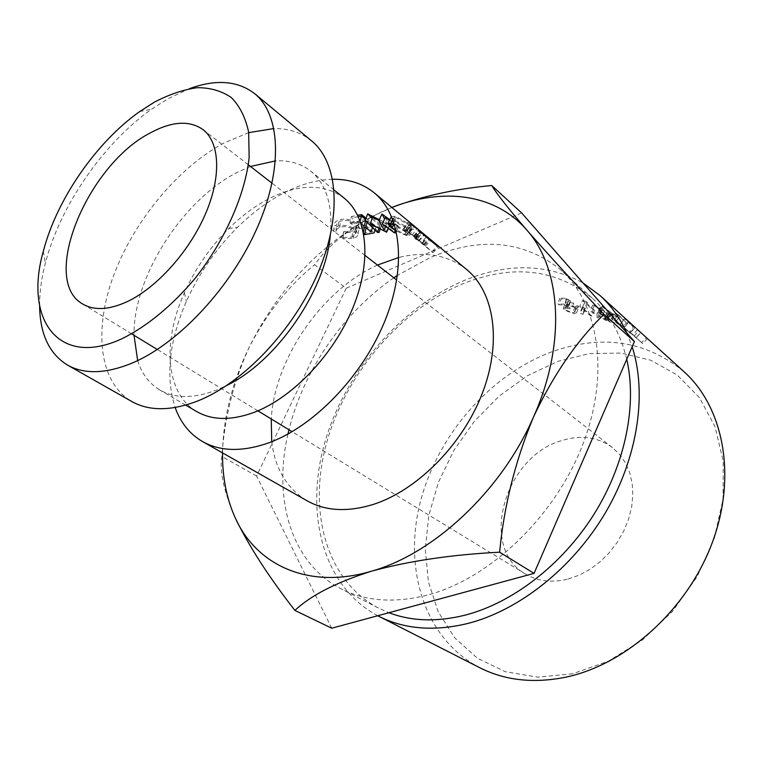 <?xml version="1.0" encoding="UTF-8"?>
<svg xmlns="http://www.w3.org/2000/svg" width="763" height="763" viewBox="0 0 763 763"><rect width="100%" height="100%" fill="white"/><g stroke="black" fill="none" stroke-linecap="round" stroke-linejoin="round"><path stroke-width="0.57" stroke-dasharray="3.81 2.86" d="M39.609 305.801C39.523 292.467 41.44 278.266 45.351 263.206C59.991 206.067 103.406 143.139 151.637 109.166L167.936 98.761L189.415 88.68M572.708 673.748L537.781 677.163L505.449 671.726L477.342 658.211L454.662 637.763L438.2 611.773L428.377 581.74L425.287 549.15L428.787 515.473L438.506 482.082L453.947 450.265L474.433 421.224L499.202 396.064L527.338 375.797L557.82 361.376L589.456 353.584L620.929 353.069L650.772 360.231L677.439 375.167L699.356 397.571L715.036 426.66L723.229 461.129L723.066 499.155L714.244 538.516L697.077 576.733L672.565 611.325L642.303 640.071L608.283 661.254L572.708 673.748M684.029 371.743C645.984 340.727 601.988 334.06 552.05 351.743C489.856 374.747 437.428 435.339 420.26 502.188C403.198 568.855 424.304 638.86 479.803 667.73M626.738 359.287C620.548 333.622 609.055 313.25 592.241 298.152C555.512 268.748 512.335 263.979 462.712 283.836C400.537 309.644 346.736 372.792 327.069 441.148C307.537 509.303 325.067 579.88 378.419 608.044L388.911 612.718M377.742 615.751C322.501 586.242 304.561 513.079 324.752 442.721C345.105 372.134 400.546 307.012 464.82 280.25C507.862 262.739 547.281 263.645 583.056 282.978M568.197 579.031L579.241 575.121L589.971 569.322L600.071 561.797L609.236 552.736L617.191 542.426L623.695 531.162L628.55 519.279L631.621 507.137L632.842 495.092L632.193 483.504L629.713 472.688L625.507 462.941L619.718 454.529L612.536 447.633C597.877 436.98 580.891 434.643 561.597 440.623C504.896 456.36 478.277 547.557 525.383 573.957C537.772 581.349 552.05 583.037 568.197 579.031M287.966 434.042C272.896 498.649 291.008 563.17 340.794 588.645C365.63 601.416 394.795 603.485 428.301 594.863C489.98 578.344 554.548 516.98 582.388 445.525C610.362 374.023 598.888 303.55 560.748 269.854C524.028 240.593 480.576 236.463 430.399 257.484L397.456 275.348M393.832 277.789C343.531 312.372 303.445 370.484 288.967 429.788M377.447 265.066C322.148 289.806 274.747 358.505 271.246 418.973M271.733 441.701C275.042 468.806 286.85 488.511 307.146 500.824M332.611 179.286C317.904 179.686 302.663 183.73 286.907 191.437C269.511 200.04 253.011 212.047 237.398 227.45C215.853 248.976 198.847 273.621 186.372 301.404C169.09 341.233 165.342 376.598 175.147 407.509M344.094 198.056C324.542 183.854 300.279 183.673 271.313 197.531C256.378 204.932 242.157 215.309 228.642 228.662C209.987 247.336 195.233 268.71 184.398 292.782C162.128 341.805 165.542 393.765 196.768 411.591M250.502 166.477L238.008 172.009C182.939 199.238 132.943 277.331 134.021 335.3M137.664 360.594C141.823 373.803 149.186 383.589 159.763 389.96C175.089 398.753 194.317 398.668 217.465 389.693L226.897 385.372M248.728 132.648L224.427 142.757C178.332 167.345 134.383 220.288 113.878 274.794C93.477 329.168 98.685 382.301 131.818 401.519M466.708 269.568C447.986 254.966 425.373 250.922 398.858 257.455M331.733 628.216L256.587 476.045L346.23 288.223L314.585 264.771C328.595 244.685 350.885 227.059 381.443 211.914L391.867 207.488L372.516 216.253M370.789 217.159C318.743 246.048 278.295 289.234 249.453 346.688C233.564 381.481 224.389 418.086 221.909 456.493C219.296 470.695 223.759 491.2 235.309 518.01M222.538 452.907C223.244 417.647 232.21 382.244 249.453 346.688C267.231 312.725 288.939 285.41 314.585 264.771M311.628 140.917C301.213 132.485 288.643 128.365 273.927 128.546M330.284 235.529C332.935 205.6 326.421 184.141 310.751 171.141C301.032 163.511 289.263 160.096 275.443 160.907M343.293 232.849L343.855 231.561L352.773 230.979C355.529 229.835 356.874 228.576 356.807 227.193L354.833 223.492C350.646 220.536 345.897 219.734 340.584 221.098C337.885 222.071 336.493 223.578 336.388 225.629L334.08 225.543C334.022 223.015 335.653 221.146 338.972 219.935C344.952 218.237 350.751 219.248 356.359 222.977L359.211 227.756C358.953 229.692 357.294 231.16 354.242 232.162L343.293 232.849L342.911 238.8L343.855 231.561M391.514 216.444L394.919 216.425C400.07 218.38 405.248 221.489 410.437 225.753L413.489 229.005L409.998 228.986C404.762 227.355 399.469 224.618 394.109 220.765L391.142 217.035M421.367 233.545L419.793 232.734L418.258 230.083L407.795 222.462L414.023 226.01L428.529 238.056L419.745 231.046L421.367 233.545L416.999 239.868L415.511 239.086L419.793 232.734M372.592 217.255L381.29 225.858L379.707 226.001L372.153 218.495M385.305 217.388L389.559 225.61L379.03 220.421M389.75 219.696L398.782 226.315L397.285 226.134L389.397 220.373M379.373 219.677L386.831 223.492L384.562 219.019M365.01 227.508L364.504 227.097L373.012 225.438L367.47 220.927L365.925 221.175M365.544 221.241L358.944 222.615L357.456 221.404L365.668 219.467M366.078 218.266L376.083 226.411L366.526 228.156M358.324 216.625L352.973 217.779L351.466 216.568L357.666 215.252M346.23 288.223L521.596 212.896M256.587 476.045L221.909 456.493M626.795 332.859L632.155 346.774M582.541 307.766L585.517 308.529L582.274 307.365L580.195 313.536L583.075 314.299L580.605 312.925L580.195 313.536M563.399 308.395L565.326 302.653L568.187 301.519L570.342 301.824L566.604 299.268L560.967 299.029L559.041 304.828L564.477 305.076L568.197 307.623L566.108 307.308L563.399 308.395L564.61 310.169L573.976 313.717L576.532 312.83L575.779 311.504L574.358 311.361L574.749 312.124L572.794 312.754L566.012 310.179L565.24 309.044L567.481 308.29L571.535 309.053L564.477 304.179L557.915 303.855L559.041 304.828M565.326 302.653L566.499 304.399L576.055 307.947L578.764 307.022L578.049 305.725L576.58 305.581L576.942 306.325L574.873 306.984L567.949 304.399L567.205 303.283L569.57 302.501L573.747 303.264L566.651 298.371L559.842 298.056L560.967 299.029M615.703 313.059L626.356 322.692L622.389 328.119L611.697 318.543L615.703 313.059L618.268 314.585L614.167 320.021L611.697 318.543M618.268 314.585L626.356 322.692M601.864 306.221L609.284 312.887L607.548 312.201L608.645 313.183L605.259 318.82L604.162 317.847L605.822 318.514L598.383 311.876L602.131 306.325L598.383 311.876M602.131 306.325L618.64 317.637L611.707 314.423L614.158 316.626L612.823 316.063L608.645 313.183M582.474 300.555L593.204 310.083L590.495 315.825L579.727 306.344L582.474 300.555L585.421 301.194L582.56 306.984L579.727 306.344M585.421 301.194L587.453 302.406L585.021 301.843L594.635 310.398L593.204 310.083M600.08 311.752L601.74 312.22L601.873 310.274L610.314 315.081L601.893 309.826L601.95 307.87L600.328 307.289L600.271 308.843L592.88 304.952L600.252 309.301L600.08 311.752L597.114 317.465L597.105 315.005L589.866 310.694L597.095 314.547L597.505 312.162L597.086 314.251M637.572 329.616L632.842 334.652L636.218 337.78L640.739 332.658L637.849 329.835M636.609 328.739L624.487 318.705L633.366 327.117L628.197 321.938L640.739 332.658M636.218 337.78L640.491 332.449M634.568 327.956L630.286 333.221L623.838 327.222L628.197 321.938M623.838 327.222L635.97 337.58M630.286 333.221L629.132 332.41L633.366 327.117M647.463 338.638L642.656 343.579L620.147 324.027L624.487 318.705M620.147 324.027L629.132 332.41M620.309 324.141L624.659 318.829M634.196 335.978L638.736 330.837M630.324 332.401L635.093 327.356M630.476 332.534L635.245 327.499M642.656 343.579L641.626 342.587L646.356 337.637M632.842 334.652L641.626 342.587M600.328 307.289L597.505 312.162M600.271 308.843L597.095 314.547M594.539 305.419L591.468 311.161M592.88 304.952L589.866 310.694M600.252 309.301L597.105 315.005M601.74 312.22L598.717 317.923L597.114 317.465M598.717 317.923L598.697 315.968L605.412 320.136L608.702 314.49M601.873 310.274L598.697 315.968M610.314 315.081L606.966 320.718L605.412 320.136M606.966 320.718L598.688 315.52L598.593 313.555L597.038 312.983M601.893 309.826L598.688 315.52M601.95 307.87L598.593 313.555M594.635 310.398L591.869 316.13L590.495 315.825M591.869 316.13L582.226 307.623L585.021 301.843M587.453 302.406L584.572 308.176L582.226 307.623M584.572 308.176L582.56 306.984M609.284 312.887L605.822 318.514M607.548 312.201L604.162 317.847M610.371 313.87L606.919 319.487L605.259 318.82M606.919 319.487L609.37 321.671L612.823 316.063M614.158 316.626L610.658 322.215L609.37 321.671M610.658 322.215L608.206 320.031L611.707 314.423M618.64 317.637L614.873 323.15L608.206 320.031M614.873 323.15L598.64 311.991M607.11 319.048L602.455 314.9L611.325 320.956L607.11 319.048L610.619 313.44L605.975 309.263L615.007 315.405L610.619 313.44M602.455 314.9L605.975 309.263M611.325 320.956L615.007 315.405M627.606 323.426L623.59 328.834L622.389 328.119M623.59 328.834L614.005 320.241L618.059 314.785M620.176 316.082L616.046 321.5L614.005 320.241M616.046 321.5L614.167 320.021M566.604 299.268L564.477 305.076M570.342 301.824L568.197 307.623M568.187 301.519L566.108 307.308M566.499 304.399L564.61 310.169M576.055 307.947L573.976 313.717M578.049 305.725L575.779 311.504M576.58 305.581L574.358 311.361M574.873 306.984L572.794 312.754M567.949 304.399L566.012 310.179M569.57 302.501L567.481 308.29M573.747 303.264L571.535 309.053M566.651 298.371L564.477 304.179M559.842 298.056L557.915 303.855M584.792 308.719L582.388 314.49M585.25 308.128L582.798 313.898M583.008 307.155L580.605 312.925M421.586 242.405L413.784 235.891L418.401 240.707L433.012 252.677L421.586 242.405L426.622 236.511M415.587 237.36L420.547 231.284M414.061 236.225L419.183 230.216M418.401 240.707L423.799 234.937M433.012 252.677L438.363 246.974M432.077 251.637L437.228 246.039M425.382 246.153L430.551 240.517M417.037 238.876L423.885 244.923L417.037 238.876L422.12 233.106M416.636 238.247L421.662 232.21M418.992 240.917L424.18 235.252M423.885 244.923L429.064 239.286M367.079 222.291L367.47 220.927M372.43 227.479L373.012 225.438M362.387 227.956L357.532 228.976L358.944 222.615M357.532 228.976L356.035 227.784L357.456 221.404M356.035 227.784L364.123 226.21M365.639 220.908L365.982 219.715M361.166 223.826L359.621 222.586L360.117 220.869M359.621 222.586L351.533 224.169L352.973 217.779M351.533 224.169L350.026 222.958L351.466 216.568M350.026 222.958L359.631 221.146L361.595 214.613M359.631 221.146L374.166 232.887M375.024 229.997L376.083 226.411M363.703 233.926L363.112 233.449L363.379 232.219M364.39 227.603L364.504 227.097M363.112 233.449L371.171 231.904M388.157 228.28L389.216 225.61M370.274 223.836L379.106 232.391M380.279 228.89L381.29 225.858M378.992 228.223L379.707 226.001M365.286 220.564L367.795 213.955M365.506 220.545L384.199 230.083M385.649 226.458L386.831 223.492M378.877 220.755L382.139 214.126M379.077 220.774L395.654 232.906M396.35 231.447L398.782 226.315M395.329 230.359L397.285 226.134M382.311 224.026L386.936 232.19M388.424 228.471L389.559 225.61M415.511 239.086L413.67 236.349L405.077 230.445L403.398 228.843L404.018 228.833L409.197 232.21L423.761 244.179L415.072 237.264L416.999 239.868M415.072 237.264L419.745 231.046M413.67 236.349L418.258 230.083M405.077 230.445L409.407 224.045M404.018 228.833L408.52 222.481M409.197 232.21L414.023 226.01M423.761 244.179L428.529 238.056M422.654 243.378L427.356 237.226M415.978 237.894L420.709 231.704M407.251 231.075L405.277 230.102L406.269 231.075L414.481 236.664L407.251 231.075L411.867 224.78L409.712 223.75L419.221 230.464L411.867 224.78M406.269 231.075L410.666 224.694M409.607 232.648L414.366 226.43M414.481 236.664L419.221 230.464M391.142 223.006C396.045 224.904 401.08 227.965 406.259 232.181L410.437 225.753M392.916 219.906L394.919 216.425M406.259 232.181L409.445 235.481L406.288 235.5L409.998 228.986M406.288 235.5L396.226 230.912M391.228 226.563L394.109 220.765M392.192 227.632L404.867 234.308L407.499 234.403L405.01 231.618L394.69 225.123M395.558 221.032L408.587 227.794L411.476 227.899L409.121 225.171L396.35 217.646L393.317 217.932L395.558 221.032L393.689 224.684M404.867 234.308L408.587 227.794M393.746 222.195L396.35 217.646M405.01 231.618L409.121 225.171M343.407 237.551L352.001 237.102L355.72 233.564L353.622 229.797C349.444 226.849 344.819 226.001 339.764 227.269L336.874 229.043L335.92 231.637L333.669 231.513C333.507 229.043 335.005 227.24 338.152 226.096C343.846 224.522 349.483 225.59 355.062 229.31L358.057 234.031C357.904 235.92 356.378 237.341 353.469 238.275L342.911 238.8M353.469 238.275L354.242 232.162M352.001 237.102L352.773 230.979M353.622 229.797L354.833 223.492M339.764 227.269L340.584 221.098M335.92 231.637L336.388 225.629M333.669 231.513L334.08 225.543M338.152 226.096L338.972 219.935M355.062 229.31L356.359 222.977M358.057 234.031L359.211 227.756M424.629 245.343L429.655 239.773M416.35 238.476L421.615 232.591M422.044 243.006L427.242 237.112M406.717 230.474L411.4 224.198M412.201 235.138L416.798 228.871M43.338 251.208L45.351 263.206M139.705 111.551L151.637 109.166M612.536 447.633L396.731 280.04M365.096 255.471L272.038 183.206M248.309 164.77L203.006 129.596M378.419 608.044L340.794 588.645M184.398 292.782L186.372 301.404M228.642 228.662L237.398 227.45M185.676 405.105L159.763 389.96M334.099 189.987L310.751 171.141M592.241 298.152L560.748 269.854M633.719 335.424L631.602 333.526M598.669 314.957L599.117 312.658M576.532 312.83L578.764 307.022M574.749 312.124L576.942 306.325M565.24 309.044L567.195 303.283M583.075 314.299L585.517 308.529M582.274 307.365L579.909 313.126M525.383 573.957L292.105 431.696M257.894 410.837L157.302 349.492M131.646 333.851L82.681 303.979M413.784 235.891L418.801 229.844M420.499 231.475L415.53 237.369M403.398 228.843L407.795 222.462M409.712 223.75L405.267 230.102M409.445 235.481L413.489 229.005M393.317 217.932L390.637 222.939M411.476 227.899L407.499 234.403M355.73 233.564L356.807 227.193"/><path stroke-width="1.14" d="M154.384 102.147L139.705 111.551C96.186 142.29 56.634 199.62 43.338 251.208C23.882 319.001 58.112 368.424 121.985 338.705C146.811 326.574 172.676 305.286 195.586 277.751C225.238 239.83 245.161 194.565 249.148 157.483L248.671 132.285C245.543 117.693 239.782 106.133 231.399 97.607C221.756 90.978 210.416 87.669 197.369 87.678C183.673 89.538 169.348 94.354 154.384 102.147M189.415 88.68C215.948 78.98 237.732 80.659 254.766 93.735C280.469 114.612 283.35 168.242 257.35 227.498C231.447 286.697 179.515 342.597 133.439 362.53C106.572 373.794 84.598 374.652 67.525 365.096C49.261 353.813 39.953 334.051 39.609 305.801M632.155 346.774C647.253 393.431 638.002 457.361 605.374 512.803C572.66 568.177 519.107 610.371 467.862 623.466C433.937 631.621 404.19 629.198 378.62 616.199L479.803 667.73C505.249 680.644 534.253 683.715 566.823 676.962C627.31 663.82 688.102 608.569 712.566 541.844C737.134 475.072 723.162 406.784 684.029 371.743L636.609 328.739M388.911 612.718C411.6 621.34 437.085 622.131 465.344 615.092C512.707 602.76 562.112 564.849 593.852 514.5C625.469 464.066 637.219 404.857 626.738 359.287M378.62 616.199L377.742 615.751M150.168 132.981C171.809 121.25 189.424 120.125 203.006 129.596C219.878 142.509 221.613 176.634 205.323 214.241C189.1 251.828 156.577 287.909 127.049 301.728C108.851 309.978 94.059 310.732 82.681 303.979C39.552 280.145 87.449 164.922 150.168 132.981M397.456 275.348L393.832 277.789M288.967 429.788L287.966 434.042M398.858 257.455L377.447 265.066M271.246 418.973L271.733 441.701M175.147 407.509C180.593 422.731 189.72 434.09 202.548 441.577L307.146 500.824C325.515 511.096 347.518 512.307 373.164 504.467C417.056 490.485 462.521 444.8 482.273 393.422C502.111 342.005 494.319 292.162 466.708 269.568L418.811 229.835L423.799 234.937L438.363 246.974L422.683 233.049M202.548 441.577C220.507 451.629 242.644 452.02 268.957 442.769C314.022 426.336 362.368 376.283 384.695 321.433C407.108 266.554 401.204 214.861 374.185 192.81C362.635 183.482 348.777 178.981 332.611 179.286M185.676 405.105L196.768 411.591C212.286 420.489 231.532 420.699 254.518 412.211C292.973 397.475 334.013 354.28 353.04 307.422C372.144 260.526 367.289 216.501 344.094 198.056L334.099 189.987M134.021 335.3L137.664 360.594M67.525 365.096L131.818 401.519C149.367 411.333 171.465 411.104 198.113 400.823C243.778 382.597 294.022 329.521 318.181 272.372C342.444 215.185 338.038 162.414 311.628 140.917L254.766 93.735M235.309 518.01C248.69 545.745 268.547 576.551 294.899 610.429C310.598 595.521 336.054 582.455 371.276 571.258C408.758 560.977 451.543 554.625 499.622 552.202C503.99 505.859 515.292 460.776 533.528 416.951C553.251 375.034 576.733 340.842 603.991 314.366C573.108 281.709 547.338 253.554 526.689 229.921C508.034 208.204 496.389 193.401 491.744 185.523C455.187 188.89 421.891 196.205 391.858 207.469C442.387 187.45 494.996 193.297 526.689 229.921C561.082 268.023 566.632 343.197 533.528 416.951C501.587 490.809 433.699 553.976 371.276 571.258C308.414 589.885 256.33 565.059 235.309 518.01C226.535 498.62 222.281 476.923 222.538 452.907M372.516 216.253L370.789 217.159M273.927 128.546L248.728 132.648M226.897 385.372C276.683 361.357 325.505 290.598 330.284 235.529M275.443 160.907L250.502 166.477M387.718 223.597L391.514 216.444M379.03 220.421L372.592 217.255L370.274 223.836L386.612 232.181L388.157 228.28M389.397 220.373L385.305 217.388L382.311 224.026L394.242 232.715L395.329 230.359M384.562 219.019L382.139 214.126L389.75 219.696M372.153 218.495L367.795 213.955L379.373 219.677M366.526 228.156L365.01 227.508M357.666 215.252L361.595 214.613L366.078 218.266M365.668 219.467L361.5 216.072L358.324 216.625M491.744 185.523L521.596 212.896L634.415 341.538L534.062 573.385L331.733 628.216L294.899 610.429M534.062 573.385L499.622 552.202M634.415 341.538L603.991 314.366M583.056 282.978L599.928 295.434C611.02 305.486 619.976 317.952 626.795 332.859M422.244 232.963L429.197 239.134L422.12 233.106M372.43 227.479L371.171 231.904L365.611 227.412L367.079 222.291M365.611 227.412L362.387 227.956M361.166 223.826L364.123 226.21L365.639 220.908M360.117 220.869L361.5 216.072M365.973 228.29L364.59 234.632L374.166 232.887L375.024 229.997M364.59 234.632L363.703 233.926M363.379 232.219L364.39 227.603M378.992 228.223L377.609 232.515L379.106 232.391L380.279 228.89M377.609 232.515L365.286 220.564L367.566 213.974M381.92 214.107L378.877 220.755L384.199 230.083L385.649 226.458M394.242 232.715L395.654 232.906L396.35 231.447M386.612 232.181L388.424 228.471M396.226 230.912L390.818 227.374L387.728 223.597L391.142 223.006L392.916 219.906M390.818 227.374L391.228 226.563M394.69 225.123L392.583 224.217L389.817 224.484L392.192 227.632L393.689 224.684M392.583 224.217L393.746 222.195M396.731 280.04L365.096 255.471M272.038 183.206L248.309 164.77M419.068 230.044L374.185 192.81M635.732 327.928L599.928 295.434M292.105 431.696L257.894 410.837M157.302 349.492L131.646 333.851M390.637 222.939L389.817 224.484"/></g></svg>
